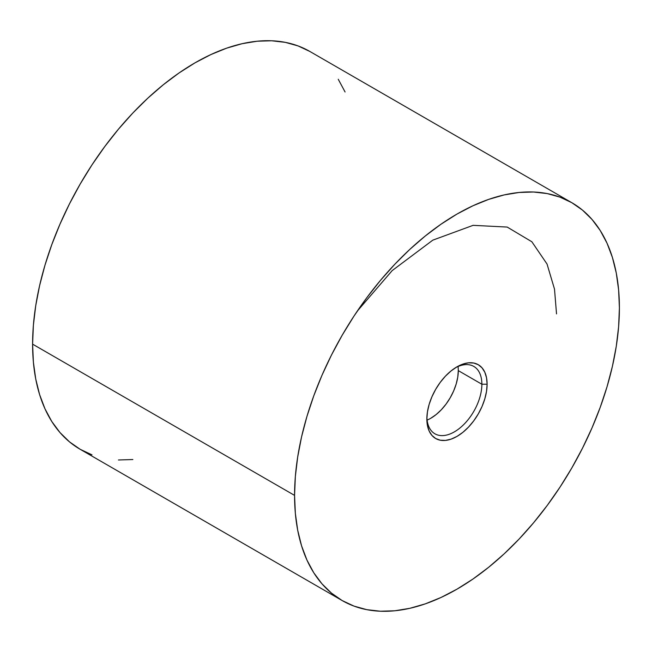 <?xml version="1.0" encoding="UTF-8"?>
<svg xmlns="http://www.w3.org/2000/svg" width="652" height="652" viewBox="0 0 652 652"><rect width="100%" height="100%" fill="white"/><g stroke="black" fill="none" stroke-linecap="round" stroke-linejoin="round"><path stroke-width="0.98" d="M427.101 420.1A38.9 22.461 120 0 0 458.291 370.613L481.869 384.232A38.9 22.461 -60 0 1 464.892 423.376A38.9 22.461 -60 0 1 434.917 433.8A38.9 22.461 -60 0 1 426.889 417.451A38.9 22.461 120 0 0 455.006 431.494A38.9 22.461 120 0 0 481.869 384.232L487.109 384.232A42.608 24.597 -60 0 1 456.979 436.408A42.608 24.597 -60 0 1 426.856 419.016L427.435 411.893L429.146 404.379L431.934 396.758L435.683 389.325L440.247 382.357L445.455 376.139L451.102 370.898L456.979 366.832L462.863 364.109L468.511 362.83L473.719 363.034L478.283 364.729L482.032 367.834L484.811 372.243L486.531 377.777L487.109 384.232L486.531 391.347L484.811 398.861L482.032 406.489L478.283 413.922L473.719 420.882L468.511 427.101L462.863 432.349L456.979 436.408L451.102 439.13L445.455 440.418L440.247 440.206L435.683 438.519L431.934 435.414L429.146 431.005L427.435 425.471L426.856 419.016A42.608 24.597 -60 0 1 456.979 366.832A42.608 24.597 -60 0 1 487.109 384.232L481.869 384.232A38.9 22.461 120 0 0 455.642 367.647A38.9 22.461 -60 0 1 473.808 366.424A38.9 22.461 -60 0 1 481.869 384.232L458.291 370.613L457.761 377.117L456.196 383.979L453.653 390.939L450.239 397.728L446.066 404.085L441.314 409.766L436.155 414.55L430.785 418.258M294.565 495.39A229.691 132.617 -60 0 1 394.827 264.239A229.691 132.617 -60 0 1 571.828 202.699A229.691 132.617 -60 0 1 619.4 307.85A229.691 132.617 -60 0 1 519.139 539.008A229.691 132.617 -60 0 1 342.137 600.541A229.691 132.617 -60 0 1 294.565 495.39L32.6 344.15L294.565 495.39L295.348 513.328L297.687 530.182L301.558 545.797L306.929 560.027L313.742 572.725L321.933 583.784L331.428 593.084L342.137 600.541L353.946 606.083L366.75 609.653L380.418 611.226L394.827 610.777L409.831 608.308L425.3 603.858L441.062 597.452L456.979 589.163L472.904 579.074L488.666 567.273L504.126 553.874L519.139 539.008L533.548 522.814L547.215 505.463L560.019 487.109L571.828 467.932L582.529 448.111L592.024 427.851L600.223 407.329L607.036 386.758L612.407 366.326L616.279 346.245L618.618 326.685L619.4 307.85L618.618 289.92L616.279 273.066L612.407 257.45L607.036 243.22L600.223 230.515L592.024 219.463L582.529 210.156L571.828 202.699L560.019 197.157L547.215 193.587L533.548 192.022L519.139 192.47L504.126 194.932L488.666 199.39L472.904 205.787L456.979 214.076L441.062 224.174L425.3 235.975L409.831 249.374L394.827 264.239L380.418 280.425L366.75 297.777L353.946 316.138L342.137 335.315L331.428 355.128L321.933 375.397L313.742 395.911L306.929 416.481L301.558 436.913L297.687 457.003L295.348 476.555L294.565 495.39M309.863 51.459A229.691 132.617 120 0 0 132.861 112.992A229.691 132.617 120 0 0 32.6 344.15A229.691 132.617 120 0 0 80.172 449.301L69.471 441.844L59.976 432.537L51.777 421.485L44.964 408.78L39.593 394.55L35.721 378.934L33.382 362.08L32.6 344.15L33.382 325.315L35.721 305.755L39.593 285.674L44.964 265.242L51.777 244.671L59.976 224.149L69.471 203.889L80.172 184.068L91.981 164.891L104.785 146.537L118.452 129.186L132.861 112.992L147.874 98.126L163.334 84.727L179.096 72.926L195.021 62.836L210.938 54.548L226.7 48.142L242.169 43.692L257.173 41.223L271.582 40.774L285.25 42.347L298.054 45.917L309.863 51.459L571.828 202.699M458.291 370.613A38.9 22.461 120 0 0 458.046 366.505M338.258 79.275L345.071 91.973M132.861 459.53L118.452 459.978M91.981 454.843L80.172 449.301L342.137 600.541M357.312 311.094L392.194 270.588L432.814 240.148L473.116 225.339L507.199 227.067L531.861 241.77L547.036 264.036L554.502 289.113L556.531 313.897"/></g></svg>

